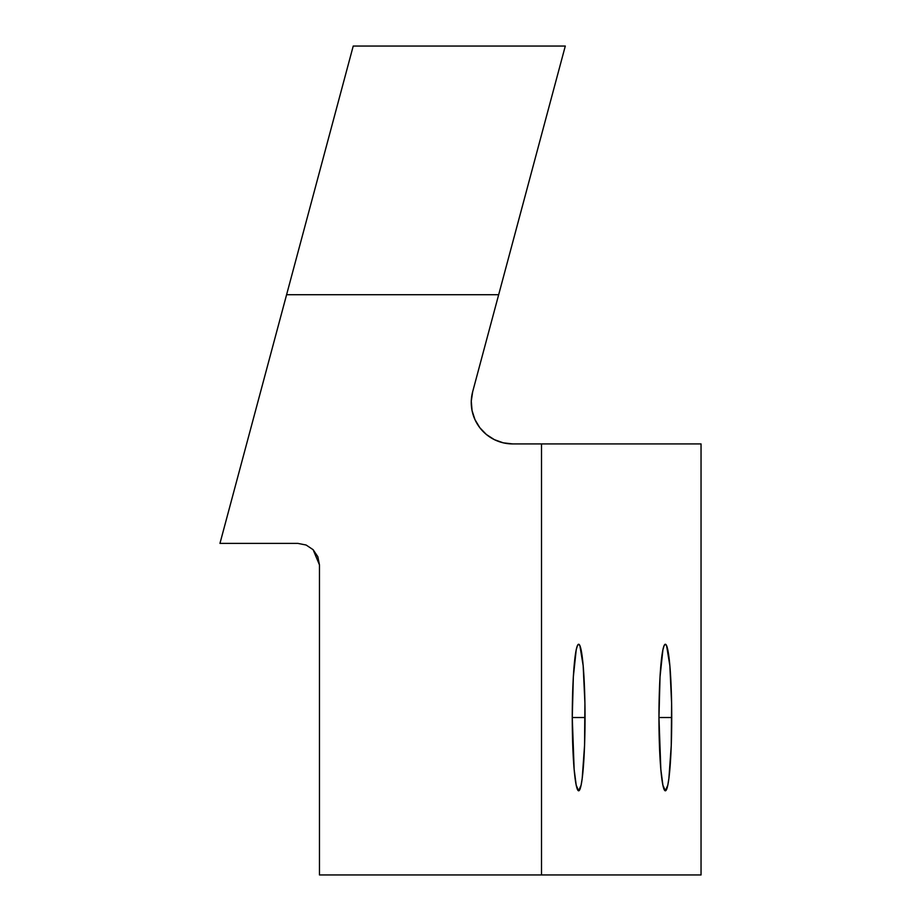 <?xml version="1.0" encoding="UTF-8"?>
<svg xmlns="http://www.w3.org/2000/svg" width="921" height="921" viewBox="0 0 921 921"><rect width="100%" height="100%" fill="white"/><g stroke="black" fill="none" stroke-linecap="round" stroke-linejoin="round"><path stroke-width="1.38" d="M323.202 158.101L328.06 139.946M337.028 106.491L349.266 60.809M510.66 249.959L530.312 176.613M572.263 717.528A73.277 6.389 -90 0 1 578.653 644.251A73.277 6.389 -90 0 1 585.042 717.528L572.263 717.528L585.042 717.528A73.277 6.389 -90 0 1 578.653 790.805A73.277 6.389 -90 0 1 572.263 717.528L574.14 769.334L576.212 785.222L578.653 790.805L581.093 785.222L582.199 778.452L584.547 745.561L584.916 703.23L583.166 665.71L579.896 645.656L578.653 644.251L577.409 645.656L576.212 649.823L573.346 676.82L572.263 717.528M658.952 717.528A73.277 6.389 -90 0 1 665.342 644.251A73.277 6.389 -90 0 1 671.731 717.528L658.952 717.528L671.731 717.528A73.277 6.389 -90 0 1 665.342 790.805A73.277 6.389 -90 0 1 658.952 717.528L660.829 769.334L662.901 785.222L665.342 790.805L667.783 785.222L668.888 778.452L671.248 745.561L671.605 703.23L669.855 665.71L666.585 645.656L665.342 644.251L664.099 645.656L662.901 649.823L660.035 676.82L658.952 717.528M701.042 874.95L701.042 443.922L701.042 874.95L319.472 874.95L319.472 564.941L317.826 556.698L313.128 549.699L306.117 545.025L297.84 543.39L219.958 543.39L286.592 294.72L498.664 294.72L472.669 391.747L471.276 401.119L472.047 410.559L474.948 419.585L479.818 427.712L486.403 434.516L494.37 439.651L503.28 442.84L512.698 443.922L541.502 443.922L541.502 874.95L701.042 874.95M353.227 46.05L565.298 46.05L498.664 294.72L286.592 294.72L353.227 46.05L565.298 46.05L472.669 391.747A41.445 41.445 0 0 0 512.698 443.922L701.042 443.922L541.502 443.922L541.502 874.95L319.472 874.95L319.472 564.941L313.128 549.699L306.117 545.025L297.84 543.39L219.958 543.39L353.227 46.05M516.405 228.5L522.771 204.727"/></g></svg>
